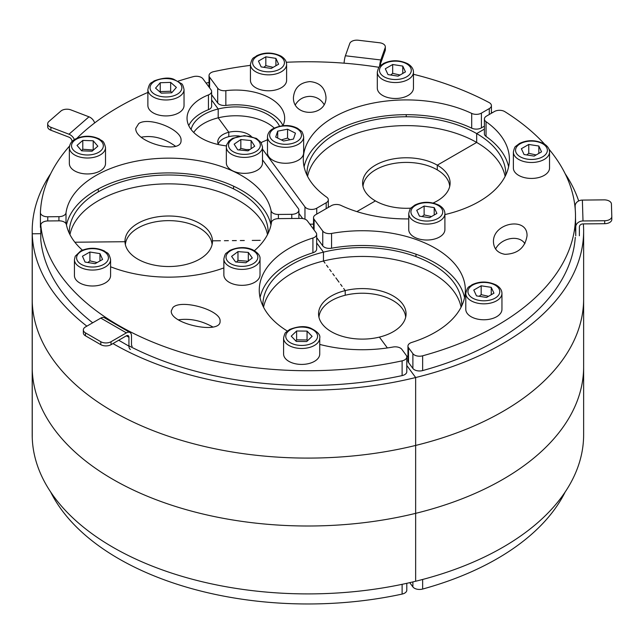 <?xml version="1.0" encoding="UTF-8"?>
<svg xmlns="http://www.w3.org/2000/svg" width="644" height="644" viewBox="0 0 644 644"><rect width="100%" height="100%" fill="white"/><g stroke="black" fill="none" stroke-linecap="round" stroke-linejoin="round"><path stroke-width="0.97" d="M412.885 581.918L412.885 586.909A7.229 4.178 0 0 0 422.641 589.051L422.641 579.471M412.885 586.909L409.753 582.651M565.158 492.008A267.582 154.488 180 0 1 422.641 589.051M524.908 243.682C519.201 234.513 501.274 237.749 495.566 248.978M505.065 254.324C497.756 253.084 493.884 248.97 493.449 241.975C492.644 222.631 527.847 216.287 527.025 235.921C525.045 247.731 517.72 253.857 505.065 254.324M548.978 149.191A267.582 154.488 180 0 1 575.495 216.247A267.582 154.488 180 0 1 422.641 355.81A7.229 4.178 180 0 1 412.885 353.669L408.521 347.744A7.229 4.178 180 0 1 407.95 346.11A7.229 4.178 180 0 1 411.717 342.447A103.056 59.498 -0 0 0 465.362 290.227A103.056 59.498 -0 0 0 331.571 233.442A7.229 4.178 180 0 1 322.757 231.083L314.103 219.314A7.229 4.178 180 0 1 313.531 217.688A7.229 4.178 180 0 1 315.649 214.734L331.306 205.694A7.229 4.178 180 0 1 341.006 205.42A103.056 59.498 -0 0 0 408.747 218.896M412.885 353.669L412.885 368.432A7.229 4.178 -0 0 0 422.641 370.574L422.641 355.81M412.885 368.432L408.521 362.508L408.521 347.744M444.907 214.589A103.056 59.498 -0 0 0 509.412 159.414A103.056 59.498 -0 0 0 486.043 121.684A7.229 4.178 180 0 1 484.401 119.035A7.229 4.178 180 0 1 486.518 116.081L494.407 111.525A7.229 4.178 180 0 1 504.84 111.653A267.582 154.488 180 0 1 544.582 144.159M407.95 346.11L407.95 360.873A7.229 4.178 -0 0 0 408.521 362.508M464.574 297.608A103.056 59.498 -0 0 0 331.571 248.206L331.571 233.442M322.757 231.083L322.757 245.847A7.229 4.178 -0 0 0 331.571 248.206M322.757 245.847L316.671 237.58M508.615 166.796A103.056 59.498 -0 0 0 486.043 136.448L486.043 121.684M484.401 119.035L484.401 133.799A7.229 4.178 -0 0 0 486.043 136.448M575.277 237.29A267.582 154.488 180 0 1 422.641 370.574M175.498 146.236C164.107 138.13 152.717 135.111 141.318 137.188M138.742 123.559C148.845 116.314 182.139 129.516 181.045 140.328C182.139 155.075 134.677 142.501 135.771 128.341L138.742 123.559M178.211 81.12A267.582 154.488 180 0 1 193.192 76.676A7.229 4.178 180 0 1 202.949 78.818L211.047 89.83A7.229 4.178 180 0 1 211.618 91.464A7.229 4.178 180 0 1 208.447 94.918A48.815 28.183 0 0 0 187.042 118.238A48.815 28.183 0 0 0 226.422 145.89M262.502 159.825L298.301 208.511A7.229 4.178 180 0 1 298.88 210.145A7.229 4.178 180 0 1 291.772 214.323L278.393 214.452A7.229 4.178 180 0 1 271.084 210.765A103.056 59.498 0 0 0 166.925 158.158A103.056 59.498 0 0 0 66.01 212.826A7.229 4.178 180 0 1 58.926 216.666L47.769 216.778A7.229 4.178 180 0 1 40.411 212.601A7.229 4.178 180 0 1 40.411 212.504A267.582 154.488 180 0 1 69.496 146.116M76.91 138.283A267.582 154.488 180 0 1 147.879 92.438M208.447 94.918L208.447 109.681A7.229 4.178 0 0 0 211.618 106.228L211.618 91.464M208.447 109.681A48.815 28.183 0 0 0 188.748 125.62M40.411 212.705L40.411 227.268A7.229 4.178 0 0 0 40.411 227.364L40.411 212.601M270.979 225.03A103.056 59.498 0 0 0 168.72 172.914A103.056 59.498 0 0 0 66.461 225.03M309.949 81.595C319.69 82.561 325.035 87.729 325.985 97.107C326.782 117.208 292.658 117.522 293.439 97.405C294.461 87.793 299.959 82.529 309.949 81.595M324.069 104.505C320.913 99.329 316.204 96.608 309.949 96.359C303.493 96.568 298.631 99.369 295.363 104.763M209.606 87.874L209.606 77.191A7.229 4.178 180 0 1 209.034 75.557A7.229 4.178 180 0 1 213.719 71.645A267.582 154.488 0 0 1 250.444 65.366M211.618 94.692L217.704 102.96A7.229 4.178 0 0 0 225.843 105.415A48.815 28.183 180 0 1 282.974 125.62M209.606 77.191L217.704 88.204L217.704 102.96M304.097 166.796A103.056 59.498 180 0 1 368.151 118.915A103.056 59.498 180 0 1 471.706 128.172A7.229 4.178 0 0 0 481.406 127.89L484.401 126.16M309.724 224.04A7.229 4.178 0 0 0 313.531 224.04M298.88 213.373L302.688 218.549M225.843 105.415L225.843 90.659A7.229 4.178 180 0 1 217.704 88.204M225.843 90.659A48.815 28.183 180 0 1 284.672 118.238A48.815 28.183 180 0 1 282.958 125.644M267.485 139.708A48.815 28.183 180 0 1 263.267 141.559A7.229 4.178 180 0 0 261.263 142.743M262.502 149.134L304.958 206.885L304.958 219.169M413.464 74.285A267.582 154.488 0 0 1 489.078 102.549A7.229 4.178 180 0 1 491.412 105.624A7.229 4.178 180 0 1 489.295 108.578L489.295 114.479M378.938 67.298A267.582 154.488 0 0 0 286.298 62.267M481.406 127.89L481.406 113.127A7.229 4.178 180 0 1 471.706 113.408L471.706 128.172M316.735 214.106L316.735 208.205L326.194 202.739A7.229 4.178 180 0 0 328.311 199.785A7.229 4.178 180 0 0 326.669 197.145A103.056 59.498 180 0 1 303.3 159.414A103.056 59.498 180 0 1 362.274 105.632A103.056 59.498 180 0 1 471.706 113.408M316.735 208.205A7.229 4.178 180 0 1 304.958 206.885M481.406 113.127L489.295 108.578M212.923 327.023C201.411 320.599 189.908 318.2 178.404 319.827M172.914 307.518C181.189 298.687 221.335 310.287 220.071 321.131C221.238 334.783 170.072 324.117 171.248 310.955L172.914 307.518M319.746 344.419A103.056 59.498 0 0 0 393.049 347.019A7.229 4.178 180 0 1 401.864 349.37L406.227 355.303A7.229 4.178 180 0 1 406.799 356.937A7.229 4.178 180 0 1 402.114 360.841A267.582 154.488 180 0 1 40.805 225.376A7.229 4.178 180 0 1 40.789 225.126A7.229 4.178 180 0 1 47.898 220.956L59.055 220.844A7.229 4.178 180 0 1 66.364 224.531A103.056 59.498 0 0 0 82.408 250.154M40.805 239.64A7.229 4.178 0 0 0 40.789 239.89A7.229 4.178 0 0 0 40.805 240.14L40.805 225.376M254.436 250.677A103.056 59.498 0 0 0 271.438 222.462A7.229 4.178 180 0 1 278.522 218.63L300.659 218.405A7.229 4.178 180 0 1 307.446 220.948L316.099 232.717A7.229 4.178 180 0 1 316.671 234.352A7.229 4.178 180 0 1 312.912 238.014A103.056 59.498 0 0 0 259.258 290.227A103.056 59.498 0 0 0 287.321 331.04M110.591 266.777A103.056 59.498 0 0 0 223.862 267.912M312.912 238.014L312.912 252.778A7.229 4.178 0 0 0 316.671 249.115L316.671 234.352M312.912 252.778A103.056 59.498 0 0 0 260.055 297.608M402.114 360.841L402.114 375.605A7.229 4.178 0 0 0 406.799 371.693L406.799 356.937M402.114 375.605A267.582 154.488 180 0 1 129.211 345.989M92.688 322.797A267.582 154.488 180 0 1 40.805 240.14M402.114 584.325L402.114 594.082A7.229 4.178 0 0 0 406.799 590.178L406.799 583.319M402.114 594.082A267.582 154.488 180 0 1 50.675 492.008M444.907 213.647L444.907 229.586A18.08 10.441 180 0 1 439.611 236.968A18.08 10.441 180 0 1 419.904 239.23A18.08 10.441 180 0 1 408.747 229.586L408.747 213.647A18.08 10.441 -0 0 0 419.904 223.291A18.08 10.441 -0 0 0 439.611 221.029A18.08 10.441 -0 0 0 444.907 213.647C444.875 210.379 442.959 207.585 439.16 205.275C430.796 201.387 422.689 201.314 414.841 205.074L411.202 207.843C410.373 208.052 409.552 209.984 408.747 213.647M416.74 210.314L424.122 206.056L434.209 207.609L436.906 213.438L429.524 217.696L419.445 216.134L416.74 210.314M431.488 216.561L424.122 214.911L422.15 216.553M424.122 214.911L424.122 206.056M434.209 207.609L434.209 214.991M501.95 293.39L501.95 309.329A18.08 10.441 180 0 1 496.653 316.711A18.08 10.441 180 0 1 476.954 318.973A18.08 10.441 180 0 1 465.789 309.329L465.789 293.39A18.08 10.441 0 0 0 476.954 303.034A18.08 10.441 0 0 0 496.653 300.772A18.08 10.441 0 0 0 501.95 293.39C501.918 290.122 500.002 287.329 496.202 285.01C487.846 281.122 479.74 281.058 471.883 284.817C469.299 287.313 467.713 285.332 465.789 293.39M473.783 290.058L481.165 285.799L491.251 287.353L493.948 293.173L486.574 297.439L476.488 295.878L473.783 290.058M488.538 296.304L481.165 294.654L479.2 296.296M481.165 294.654L481.165 285.799M491.251 287.353L491.251 294.735M549.533 152.048L549.533 167.995A18.08 10.441 180 0 1 544.236 175.369A18.08 10.441 180 0 1 524.538 177.639A18.08 10.441 180 0 1 513.373 167.995L513.373 152.048A18.08 10.441 -0 0 0 524.538 161.692A18.08 10.441 -0 0 0 544.236 159.43A18.08 10.441 -0 0 0 549.533 152.048C549.501 148.78 547.593 145.987 543.794 143.676C535.43 139.788 527.323 139.724 519.475 143.475L515.836 146.244C515.007 146.454 514.186 148.386 513.373 152.048M521.374 148.716L528.756 144.457L538.835 146.019L541.54 151.839L534.158 156.098L524.071 154.536L521.374 148.716M536.122 154.963L528.756 153.312L526.784 154.954M528.756 153.312L528.756 144.457M538.835 146.019L538.835 153.393M262.502 146.969L262.502 162.908A18.08 10.441 180 0 1 244.422 173.349A18.08 10.441 180 0 1 226.342 162.908L226.342 146.969A18.08 10.441 0 0 0 244.422 157.402A18.08 10.441 0 0 0 262.502 146.969L261.07 142.453L256.409 138.396L244.519 135.61L232.589 138.315L228.998 140.956L226.672 144.771L226.342 146.969A18.08 10.441 0 0 1 226.616 145.182M248.021 150.849L237.741 149.819L234.142 144.167L240.832 139.539L251.112 140.569L254.71 146.228L248.021 150.849M251.112 148.716L251.112 140.569M249.88 149.569L245.968 149.569L240.832 148.394L240.832 139.539M240.832 148.394L239.23 149.972M105.511 147.573L105.511 163.52A18.08 10.441 180 0 1 87.431 173.952A18.08 10.441 180 0 1 69.351 163.52L69.351 147.573A18.08 10.441 -0 0 0 77.425 156.267A18.08 10.441 -0 0 0 95.972 156.774A18.08 10.441 -0 0 0 105.511 147.573C103.587 139.515 102.002 141.503 99.409 138.999C91.504 135.337 83.567 135.312 75.598 138.919C71.87 140.698 69.794 143.588 69.351 147.573M97.848 146.18L92.076 151.203L81.659 150.825L77.014 145.423L82.786 140.408L93.203 140.778L97.848 146.18M93.428 150.02L82.786 149.263L82.786 140.408M93.203 149.641L93.203 140.778M82.786 149.263L81.579 150.736M303.646 136.882L303.646 152.829A18.08 10.441 180 0 1 285.566 163.262A18.08 10.441 180 0 1 267.485 152.829L267.485 136.882A18.08 10.441 0 0 0 285.566 147.323A18.08 10.441 0 0 0 303.646 136.882C302.841 133.228 302.02 131.287 301.191 131.078L297.552 128.309C289.792 124.381 281.396 124.622 272.364 129.05C269.305 131.022 267.679 133.63 267.485 136.882M283.569 141.028L275.696 137.075L277.693 131.159L287.562 129.194L295.443 133.155L293.447 139.072L283.569 141.028M277.693 131.159L277.693 138.074M289.905 139.772L287.562 138.058L287.562 129.194M287.562 138.058L281.331 139.901M184.039 89.54L184.039 105.487A18.08 10.441 180 0 1 182.107 110.18A18.08 10.441 180 0 1 161.781 115.638A18.08 10.441 180 0 1 147.879 105.487L147.879 89.54A18.08 10.441 0 0 0 161.781 99.699A18.08 10.441 0 0 0 182.107 94.233A18.08 10.441 0 0 0 184.039 89.54C183.234 85.885 182.413 83.945 181.584 83.736L173.719 79.252C169.058 77.272 162.481 77.844 153.98 80.967C151.388 83.47 149.802 81.482 147.879 89.54M155.542 88.115L160.235 82.73L170.652 82.392L176.384 87.423L171.69 92.808L161.266 93.155L155.542 88.115M170.652 82.392L170.652 91.247L160.235 91.593L159.97 92.02M160.235 91.593L160.235 82.73M171.803 92.672L170.652 91.247M286.604 64.408L286.604 80.347A18.08 10.441 180 0 1 281.315 87.729A18.08 10.441 180 0 1 261.609 89.991A18.08 10.441 180 0 1 250.444 80.347L250.444 64.408A18.08 10.441 0 0 0 261.609 74.052A18.08 10.441 0 0 0 281.315 71.79A18.08 10.441 0 0 0 286.604 64.408C286.58 61.14 284.664 58.346 280.865 56.036C272.501 52.148 264.394 52.075 256.545 55.835C253.953 58.33 252.376 56.35 250.444 64.408M258.445 61.075L265.827 56.817L275.906 58.371L278.611 64.199L271.229 68.457L261.15 66.895L258.445 61.075M273.193 67.322L265.827 65.672L263.855 67.314M265.827 65.672L265.827 56.817M275.906 58.371L275.906 65.752M413.464 72.104L413.464 88.051A18.08 10.441 180 0 1 408.167 95.425A18.08 10.441 180 0 1 388.461 97.695A18.08 10.441 180 0 1 377.303 88.051L377.303 72.104A18.08 10.441 0 0 0 388.461 81.748A18.08 10.441 0 0 0 408.167 79.486A18.08 10.441 0 0 0 413.464 72.104C413.432 68.836 411.516 66.042 407.716 63.732C399.361 59.844 391.254 59.779 383.397 63.531C380.805 66.026 379.227 64.046 377.303 72.104M385.297 68.771L392.679 64.513L402.766 66.074L405.462 71.895L398.081 76.153L388.002 74.591L385.297 68.771M400.053 75.018L392.679 73.368L390.715 75.01M392.679 73.368L392.679 64.513M402.766 66.074L402.766 73.456M449.713 186.43A43.389 25.052 0 0 0 406.356 162.409A43.389 25.052 0 0 0 362.999 186.43M319.746 338.036L319.746 353.983A18.08 10.441 180 0 1 317.154 359.368A18.08 10.441 180 0 1 296.828 364.037A18.08 10.441 180 0 1 283.585 353.983L283.585 338.036A18.08 10.441 -0 0 0 296.828 348.098A18.08 10.441 -0 0 0 317.154 343.429A18.08 10.441 -0 0 0 319.746 338.036C320.583 334.904 317.532 331.596 310.593 328.126C304.974 325.767 298.003 326.218 289.687 329.47L286.049 332.232C285.22 332.441 284.398 334.381 283.585 338.036M291.233 336.152L296.618 330.992L307.059 331.105L312.107 336.377L306.721 341.545L296.28 341.433L291.233 336.152M307.059 331.105L307.059 339.968L296.618 339.847L295.813 340.942M296.618 339.847L296.618 330.992M307.566 340.724L307.059 339.968M110.591 259.621L110.591 275.56A18.08 10.441 180 0 1 92.511 286A18.08 10.441 180 0 1 74.43 275.56L74.43 259.621A18.08 10.441 -0 0 0 92.511 270.061A18.08 10.441 -0 0 0 110.591 259.621C108.667 251.563 107.089 253.543 104.497 251.047C96.584 247.385 88.647 247.352 80.677 250.967L75.227 256.223L74.43 259.621M95.119 263.686L85.064 262.068L82.456 256.24L89.902 252.013L99.957 253.623L102.573 259.46L95.119 263.686M99.957 260.941L99.957 253.623M97.115 262.551L89.902 260.868L89.902 252.013M89.902 260.868L87.89 262.527M260.023 258.952L260.023 274.899A18.08 10.441 180 0 1 256.264 281.267A18.08 10.441 180 0 1 236.115 284.777A18.08 10.441 180 0 1 223.862 274.899L223.862 258.952A18.08 10.441 -0 0 0 236.115 268.838A18.08 10.441 -0 0 0 256.264 265.328A18.08 10.441 -0 0 0 260.023 258.952C260.426 255.781 257.93 252.69 252.537 249.695C245.557 246.692 238.03 246.918 229.956 250.379L226.318 253.148C225.489 253.358 224.667 255.298 223.862 258.952M231.599 256.384L237.966 251.611L248.31 252.408L252.287 257.978L245.919 262.76L235.575 261.955L231.599 256.384M248.31 261.271L237.966 260.466L236.493 262.028M237.966 260.466L237.966 251.611M248.31 252.408L248.31 260.965M405.664 317.251A43.389 25.052 0 0 0 362.314 293.229A43.389 25.052 0 0 0 318.957 317.251M212.077 244.664A43.389 25.052 0 0 0 168.72 220.642A43.389 25.052 0 0 0 125.371 244.664M239.383 136.045A18.08 10.441 0 0 0 218.195 144.071M111.042 341.723A7.229 4.178 180 0 1 100.81 341.723L85.467 332.868A7.229 4.178 180 0 1 83.35 329.913A7.229 4.178 180 0 1 85.467 326.959L100.81 318.104A7.229 4.178 -60 0 1 104.425 317.742L129.991 332.505A7.229 4.178 120 0 0 126.377 332.868L111.042 341.723L111.042 344.677A7.229 4.178 0 0 1 100.81 344.677L85.467 335.814L85.467 332.868M118.705 340.241L128.937 346.15L128.937 337.295A3.614 2.085 120 0 0 128.188 335.637A3.614 2.085 120 0 0 126.377 335.814L111.042 344.677M83.35 329.913L83.35 332.868A7.229 4.178 0 0 0 85.467 335.814M132.245 346.327A3.614 2.085 -60 0 1 131.489 344.677L131.489 335.814A7.229 4.178 120 0 0 129.991 332.505M128.937 346.15A7.229 4.178 120 0 0 130.434 349.459M74.406 139.619A7.229 4.919 -131 0 0 68.98 134.218L50.908 127.287A7.229 4.178 180 0 1 47.68 123.809A7.229 4.178 180 0 1 48.888 121.499L60.89 111.066A7.229 4.178 180 0 1 70.912 109.899L88.985 116.822A7.229 4.919 49 0 1 94.668 122.932M47.68 123.809L47.68 126.763A7.229 4.178 -0 0 0 50.908 130.241L50.908 127.287M71.999 141.567L71.999 141.278A3.614 2.463 -131 0 0 68.98 137.172L50.908 130.241M575.14 208.278L575.14 206.064A7.229 5.901 -1.7 0 1 582.369 200.091L604.064 199.865A7.229 4.178 180 0 1 611.422 203.971L611.8 216.497A7.229 4.178 180 0 1 611.8 216.569A7.229 4.178 180 0 1 604.692 220.739L583.005 220.956A7.229 5.901 178.3 0 0 575.768 226.938L575.495 217.849M579.383 235.76L579.383 226.905A3.614 2.954 -1.7 0 1 583.005 223.911L604.692 223.693A7.229 4.178 0 0 0 611.8 219.515A7.229 4.178 0 0 0 611.8 219.443L611.8 216.642M575.495 226.704L575.768 235.793L575.768 226.938M344.065 63.176A7.229 1.183 -83.2 0 1 345.401 55.77L349.764 43.494A7.229 4.178 180 0 1 358.297 40.242L379.549 42.762A7.229 4.178 180 0 1 385.329 46.851A7.229 4.178 180 0 1 385.184 47.688L380.821 59.964A7.229 1.183 96.8 0 0 379.558 66.517M380.234 65.817A3.614 0.596 -83.2 0 1 380.821 62.911L385.184 50.643A7.229 4.178 -0 0 0 385.329 49.805L385.329 46.851M50.675 173.719A275.713 159.181 0 0 0 32.2 231.011L32.2 298.913A275.713 159.181 0 0 0 32.24 301.69L32.24 369.6A275.713 159.181 0 0 0 415.646 513.349L415.646 581.25L415.646 513.349A275.713 159.181 0 0 1 32.24 369.6L32.24 301.69A275.713 159.181 0 0 1 32.2 298.913L32.2 366.822A275.713 159.181 0 0 0 32.24 369.6L32.24 437.501L32.24 369.6A275.713 159.181 0 0 1 32.2 366.822L32.2 434.724A275.713 159.181 0 0 0 32.24 437.501A275.713 159.181 0 0 0 415.646 581.25A275.713 159.181 0 0 0 583.633 434.724L583.633 231.011A275.713 159.181 0 0 0 583.359 223.911M112.958 343.566A275.713 159.181 0 0 0 415.646 377.537L406.799 365.502L415.646 377.537L415.646 445.439A275.713 159.181 0 0 1 32.24 301.69A275.713 159.181 0 0 0 415.646 445.439L415.646 513.349A275.713 159.181 0 0 0 583.633 366.822A275.713 159.181 0 0 1 415.646 513.349L415.646 445.439A275.713 159.181 0 0 0 583.633 298.913A275.713 159.181 0 0 1 415.646 445.439L415.646 377.537A275.713 159.181 0 0 0 583.633 231.011M313.531 227.767L312.775 228.201L313.531 227.767M505.129 176.392A99.442 57.413 0 0 0 476.673 142.437L476.673 133.582A99.442 57.413 180 0 1 505.798 174.17A99.442 57.413 180 0 1 505.781 175.055M306.93 175.055A99.442 57.413 0 0 1 306.914 174.17A99.442 57.413 0 0 1 368.304 121.136A99.442 57.413 0 0 1 476.673 133.582L484.401 129.114L476.673 133.582L476.673 142.437L437.292 165.17A43.752 25.261 180 0 1 450.108 183.033A43.752 25.261 180 0 1 433.171 202.989M578.674 200.952A275.713 159.181 0 0 0 565.158 173.719M461.08 307.204A99.442 57.413 0 0 0 323.457 261.005L323.457 252.142A99.442 57.413 180 0 1 461.748 304.99A99.442 57.413 180 0 1 461.74 305.876M407.95 356.003A99.442 57.413 180 0 1 406.734 356.357M316.671 242.917L323.457 252.142L316.671 242.917M437.292 169.895L437.292 165.17L437.292 169.895M307.582 176.392A99.442 57.413 180 0 1 373.689 128.808A99.442 57.413 180 0 1 476.673 142.437L437.292 165.17A43.752 25.261 0 0 0 389.612 159.696A43.752 25.261 0 0 0 362.604 183.033A43.752 25.261 0 0 0 375.42 200.896L356.873 211.602L375.42 200.896A43.752 25.261 180 0 0 410.92 208.157M345.216 295.25L345.216 290.597A43.752 25.261 180 0 1 406.066 313.853A43.752 25.261 180 0 1 379.405 337.102L387.374 347.945L379.405 337.102A43.752 25.261 180 0 1 318.555 313.853A43.752 25.261 180 0 1 345.216 290.597L343.663 288.48L345.216 290.597L345.216 295.25M342.109 286.371L340.555 284.254L342.109 286.371M339.002 282.144L337.448 280.027L339.002 282.144M335.894 277.91L337.448 280.027L335.894 277.91M332.779 273.684L334.341 275.801L332.779 273.684M329.672 269.458L331.225 271.575L329.672 269.458M326.564 265.231L328.118 267.349L326.564 265.231M263.541 307.204A99.442 57.413 0 0 1 323.457 261.005L325.011 263.114L323.457 261.005L323.457 252.142A99.442 57.413 180 0 0 262.873 304.99A99.442 57.413 180 0 0 262.881 305.876M32.2 231.011A275.713 159.181 0 0 0 32.24 233.788L40.789 233.7L32.24 233.788L32.24 301.69L32.24 233.788A275.713 159.181 0 0 0 86.868 326.154M268.146 233.305L268.146 231.405A99.442 57.413 180 0 1 268.162 232.412A99.442 57.413 180 0 1 268.154 233.297L268.146 231.405L268.991 231.397L268.146 231.405A99.442 57.413 180 0 0 167.859 174.999A99.442 57.413 180 0 0 69.286 232.412A99.442 57.413 180 0 0 69.294 233.297M212.472 241.709L212.472 240.824A43.752 25.261 180 0 1 212.48 241.267A43.752 25.261 180 0 1 169.106 266.527A43.752 25.261 180 0 1 124.976 241.709L74.865 242.216L124.976 241.709A43.752 25.261 180 0 1 124.968 241.267A43.752 25.261 180 0 1 168.342 216.006A43.752 25.261 180 0 1 212.472 240.824L216.448 240.784L212.472 240.824L212.472 241.709M220.425 240.743L216.448 240.784L220.425 240.743M228.379 240.663L224.402 240.703L228.379 240.663M236.332 240.582L232.355 240.623L236.332 240.582M244.285 240.502L240.309 240.542L244.285 240.502M252.239 240.429L256.215 240.389L252.239 240.429M260.192 240.349L256.215 240.389L260.192 240.349M279.488 126.168A45.201 26.098 0 0 0 218.195 108.981L211.618 100.029L218.195 108.981L218.195 117.836L218.195 108.981A45.201 26.098 180 0 0 191.083 129.46M267.493 234.625A99.442 57.413 0 0 0 168.72 183.854A99.442 57.413 0 0 0 69.955 234.625M251.321 136.448A18.08 10.441 180 0 0 228.797 132.253L228.797 136.681L228.797 132.253L218.195 117.836L228.797 132.253A18.08 10.441 0 0 0 217.777 141.857A18.08 10.441 0 0 0 218.397 144.554M274.167 128.011A45.201 26.098 180 0 0 218.195 117.836A45.201 26.098 0 0 0 193.699 132.447M206.08 83.076A275.713 159.181 180 0 1 209.034 82.416M491.412 112.193A275.713 159.181 180 0 1 492.378 112.7M314.103 230.005L314.103 219.314M47.769 220.956L47.769 216.778M58.926 216.666L58.926 220.844M66.01 223.645L66.01 212.826M271.084 210.765L271.084 224.531M278.393 218.63L278.393 214.452M291.772 214.323L291.772 218.493M326.194 202.739L326.194 208.648M438.073 205.38A15.907 9.185 180 0 1 430.941 220.747A15.907 9.185 180 0 1 411.46 209.501A15.907 9.185 180 0 1 438.073 205.38M495.123 285.123A15.907 9.185 180 0 1 487.991 300.49A15.907 9.185 180 0 1 468.502 289.237A15.907 9.185 180 0 1 495.123 285.123M542.707 143.781A15.907 9.185 180 0 1 535.575 159.149A15.907 9.185 180 0 1 516.086 147.903A15.907 9.185 180 0 1 542.707 143.781M228.749 143.628A15.907 9.185 180 0 1 254.622 138.146A15.907 9.185 180 0 1 249.904 153.819A15.907 9.185 180 0 1 228.749 143.628M78.624 153.457A15.907 9.185 180 0 1 80.355 137.575A15.907 9.185 180 0 1 103.306 146.373A15.907 9.185 180 0 1 78.624 153.457M273.563 129.082A15.907 9.185 180 0 1 300.611 132.125A15.907 9.185 180 0 1 282.523 144.127A15.907 9.185 180 0 1 273.563 129.082M173.115 79.566A15.907 9.185 180 0 1 174.693 95.449A15.907 9.185 180 0 1 150.076 88.3A15.907 9.185 180 0 1 173.115 79.566M279.778 56.141A15.907 9.185 180 0 1 272.645 71.508A15.907 9.185 180 0 1 253.156 60.254A15.907 9.185 180 0 1 279.778 56.141M406.63 63.837A15.907 9.185 180 0 1 399.497 79.204A15.907 9.185 180 0 1 380.016 67.958A15.907 9.185 180 0 1 406.63 63.837M309.885 328.4A15.907 9.185 180 0 1 309.362 344.307A15.907 9.185 180 0 1 285.759 336.096A15.907 9.185 180 0 1 309.885 328.4M77.183 255.386A15.907 9.185 180 0 1 103.861 251.41A15.907 9.185 180 0 1 96.487 266.745A15.907 9.185 180 0 1 77.183 255.386M251.651 249.904A15.907 9.185 180 0 1 248.004 265.674A15.907 9.185 180 0 1 226.173 255.966A15.907 9.185 180 0 1 251.651 249.904M100.81 341.723L100.81 344.677M126.377 332.868L100.81 318.104M128.937 337.295L126.377 335.814M68.98 134.218L88.985 116.822M604.692 220.739L604.692 223.693M582.369 200.091L583.005 220.956M575.245 209.558L575.14 206.064M385.184 47.688L385.184 50.643M345.401 55.77L380.821 59.964M313.531 229.224L313.531 217.688M575.495 231.011L575.495 216.247M298.88 218.421L298.88 210.145M209.034 75.557L209.034 87.093M491.412 105.624L491.412 113.255M328.311 199.785L328.311 207.424M40.789 239.89L40.789 225.126M415.976 254.195L415.976 256.658M233.579 186.172L233.579 188.893M98.274 188.982L98.274 191.888M406.227 114.672L406.227 116.765M611.8 219.515L611.8 216.569"/></g></svg>
